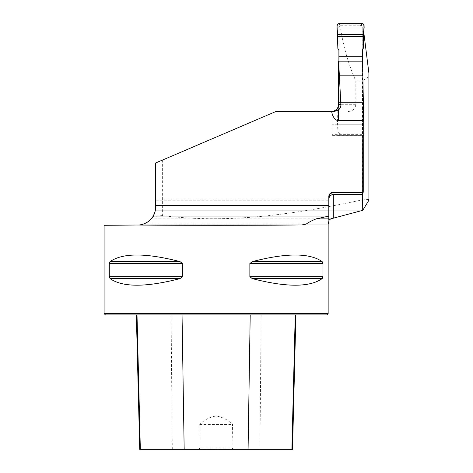 <?xml version="1.0" encoding="UTF-8"?>
<svg xmlns="http://www.w3.org/2000/svg" width="473" height="473" viewBox="0 0 473 473"><rect width="100%" height="100%" fill="white"/><g stroke="black" fill="none" stroke-linecap="round" stroke-linejoin="round"><path stroke-width="0.35" stroke-dasharray="2.37 1.77" d="M368.905 73.179L368.905 76.389L362.182 81.043L362.182 199.872C296.429 213.956 229.541 224.184 162.351 215.552L162.351 160.134L275.942 111.48L155.629 163.014L155.558 208.658M362.182 199.872L368.905 199.529L368.905 200.239M162.351 215.552L152.874 216.628L149.498 220.572M362.182 81.043L355.826 81.043C348.276 63.749 343.191 46.112 340.572 28.132L363.459 28.132L362.791 28.132L362.791 49.281M368.905 199.529L368.905 76.389M162.351 160.134L155.629 163.014L155.611 207.801L154.925 212.046L152.874 216.628M155.315 210.42L154.423 213.548L152.773 216.782L155.197 210.97L152.773 216.782L154.423 213.548L155.375 210.059L328.818 210.059L328.818 216.782L328.818 200.824L155.629 200.824M328.15 224.048L143.485 224.048L142.231 224.421M141.096 224.681L139.139 224.947M362.584 192.139L362.584 134.634L331.957 134.634L331.957 111.462L331.957 135.183L362.549 135.183L362.549 192.139L333.299 192.139A4.482 4.482 0 0 0 328.818 196.62L328.818 198.932L155.629 198.932L155.629 163.014L275.942 111.48L331.662 111.48M328.818 218.851L328.818 200.824M331.484 111.48L275.942 111.48L331.484 111.48M363.713 107.82L363.713 192.139L362.543 192.139L362.543 135.674L331.957 135.674L331.957 135.183M362.566 61.177L362.549 135.183M338.621 102.57L362.566 102.57M104.095 313.575L328.15 313.575M104.095 225.296L137.862 225M110.073 261.622L109.298 263.562L109.298 276.658L110.073 278.597C122.608 287.395 145.926 287.395 180.024 278.597L182.383 276.658L182.383 263.562L180.024 261.622C145.926 252.819 122.608 252.819 110.073 261.622L180.024 261.622M252.221 261.622L249.862 263.562L249.862 276.658L252.221 278.597C286.319 287.395 309.632 287.395 322.172 278.597L322.947 276.658L322.947 263.562L322.172 261.622C309.632 252.819 286.319 252.819 252.221 261.622L322.172 261.622M155.629 198.932L155.629 207.079M155.629 205.584L155.629 198.861L155.629 205.584L328.818 205.584L328.818 198.861L328.818 210.059M328.818 198.932L328.818 205.584M331.957 134.634L331.957 134.107L362.791 134.107L362.584 134.634M362.791 134.107L362.791 73.877M348.341 111.48C352.817 111.12 355.312 108.731 355.826 104.308L355.826 81.043M355.826 104.308L339.111 104.308L339.111 28.132L340.572 28.132M339.111 28.132L362.791 28.132M339.111 104.308L338.905 106.023M362.631 134.107L331.957 134.107L331.957 111.48M331.957 111.457L331.957 135.674M331.957 122.874L362.543 122.874M198.607 449.35L200.221 448.008L199.712 424.482C204.318 419.847 209.793 417.026 216.137 416.015C222.481 417.044 227.945 419.87 232.533 424.482L232.024 448.008L233.638 449.35L139.724 449.35M171.084 314.917L295.897 314.917L136.348 314.917L171.084 314.917L172.296 449.35M292.521 449.35L233.638 449.35M105.438 314.917L326.802 314.917M199.712 424.482L232.533 424.482M200.221 448.008L232.024 448.008M328.818 220.294L328.818 221.364M362.543 124.783L331.957 124.783M338.905 108.967L338.905 132.316A1.791 1.791 0 0 0 340.696 134.107L338.905 132.316L338.905 27.008A1.791 1.791 0 0 1 340.696 25.217L360.414 25.217L340.347 25.252L338.905 27.008L338.905 50.357M362.206 50.357L362.206 27.008A1.791 1.791 0 0 0 360.414 25.217L362.206 27.008L362.206 132.316A1.791 1.791 0 0 1 360.414 134.107L340.696 134.107L360.414 134.107L362.206 132.316L362.206 102.57L338.905 102.57L338.905 104.308M338.905 102.57L338.905 61.177M362.206 61.177L362.206 102.57M338.905 111.498L337.858 110.883L338.242 110.174M337.858 110.883L337.462 122.874L363.642 122.874L363.246 110.883L362.206 108.967M337.462 122.874L337.036 133.782L338.905 131.819M362.206 111.498L363.246 110.883M363.713 127.716L363.642 122.874M364.068 133.782L362.206 131.819M338.905 47.826L337.858 48.441M337.036 25.548L338.905 27.511M362.206 47.826L363.246 48.441M364.068 25.548L362.206 27.511M337.036 133.782A1.791 1.791 0 0 0 338.828 135.674L340.347 134.072M338.828 135.674L362.277 135.674L360.757 134.072M337.562 124.783L363.542 124.783M363.713 134.959A1.791 1.791 0 0 1 362.277 135.674M338.828 23.65L340.347 25.252M362.277 23.65L360.757 25.252M330.793 218.851L151.218 218.851M261.155 314.917L259.949 449.35M180.024 278.597L110.073 278.597M182.383 276.658L109.298 276.658M182.383 263.562L109.298 263.562M322.947 263.562L249.862 263.562M322.947 276.658L249.862 276.658M322.172 278.597L252.221 278.597M328.818 198.861L155.629 198.861L328.818 198.861M328.818 216.782L152.773 216.782L328.818 216.782"/><path stroke-width="0.71" d="M306.256 224.048L328.15 224.048L328.15 313.575L104.095 313.575L104.095 225.296L136.91 225.012C180.733 225.414 262.314 225.379 301.957 224.947L306.256 224.048C308.556 222.357 311.873 220.631 316.2 218.851L328.818 216.131L328.818 220.294L330.793 218.851L362.732 210.343L368.905 200.239L368.905 73.179L363.761 32.276M155.558 208.658L155.315 210.42M155.197 210.97L155.629 207.079L155.197 210.97M301.957 224.947L139.109 224.947C144.59 224.793 153.719 220.099 155.375 210.059L328.818 210.059L328.818 205.584L155.629 205.584L155.629 163.014L275.942 111.48L331.662 111.48A12.499 7.172 90 0 0 338.567 120.621L363.713 120.621L363.713 192.139L333.299 192.139A4.482 4.482 0 0 0 328.818 196.62L328.818 205.584M142.231 224.421L141.096 224.681M143.567 224.019L147.269 222.233L149.498 220.572M362.543 192.192L362.549 192.677L333.299 192.677C330.538 192.99 329.042 194.539 328.818 197.336M362.584 192.139L362.584 194.409L333.299 194.409C330.367 194.911 328.877 196.697 328.818 199.766M362.543 192.139L362.549 192.677M363.713 120.621L362.566 61.177L338.621 61.177L338.615 104.308L340.85 104.308L338.621 61.177M334.399 111.48L331.662 111.48L334.399 111.48L338.567 109.919L338.567 120.621M331.957 111.457L331.957 111.457C336.067 110.759 338.29 108.376 338.615 104.308M340.85 104.308C341.033 106.449 340.27 108.323 338.567 109.919M109.298 276.658L109.298 263.562L110.073 261.622C122.608 252.819 145.926 252.819 180.024 261.622L182.383 263.562L182.383 276.658L180.024 278.597C145.926 287.395 122.608 287.395 110.073 278.597L109.298 276.658L182.383 276.658M322.172 261.622L322.947 263.562L322.947 276.658L322.172 278.597C309.632 287.395 286.319 287.395 252.221 278.597L249.862 276.658L249.862 263.562L252.221 261.622C286.319 252.819 309.632 252.819 322.172 261.622L252.221 261.622M155.629 205.584L155.629 207.079M136.91 225.012L137.862 225M362.584 194.409L362.732 210.343M362.791 73.877L362.791 49.281M338.905 106.023L337.255 109.121L335.357 110.611L331.957 111.48M328.15 313.575L326.802 314.917L105.438 314.917L104.095 313.575M136.348 314.917L139.724 449.35L292.521 449.35L295.897 314.917M328.818 216.131L328.818 210.059M339.194 75.183L362.826 75.183M328.818 220.294L328.818 218.851L316.2 218.851M338.905 104.308L338.905 108.967L338.242 110.174M338.905 61.177L338.905 50.357L337.858 48.441L337.462 36.451L363.642 36.451L363.246 48.441L362.206 50.357L362.206 61.177M363.713 134.959A1.791 1.791 0 0 0 364.068 133.782L363.713 127.716M338.905 56.76L362.206 56.76M337.562 34.547L363.542 34.547L364.068 25.548A1.791 1.791 0 0 0 362.277 23.65L338.828 23.65A1.791 1.791 0 0 0 337.036 25.548L337.462 36.451M363.542 34.547C362.933 31.106 365.96 25.453 362.277 23.65L338.828 23.65C335.15 25.453 338.171 31.106 337.562 34.547L363.542 34.547L363.642 36.451M250.205 314.917L248.077 449.35M295.241 314.917L291.9 449.35M137.004 314.917L140.339 449.35M182.04 314.917L184.168 449.35M252.221 278.597L322.172 278.597M249.862 276.658L322.947 276.658M249.862 263.562L322.947 263.562M110.073 261.622L180.024 261.622M109.298 263.562L182.383 263.562M110.073 278.597L180.024 278.597M333.299 192.139L333.299 192.677M360.432 210.958L333.299 210.958L333.299 218.154M333.299 194.409L333.299 210.958L328.818 210.958M328.853 221.382L328.15 224.048"/></g></svg>
